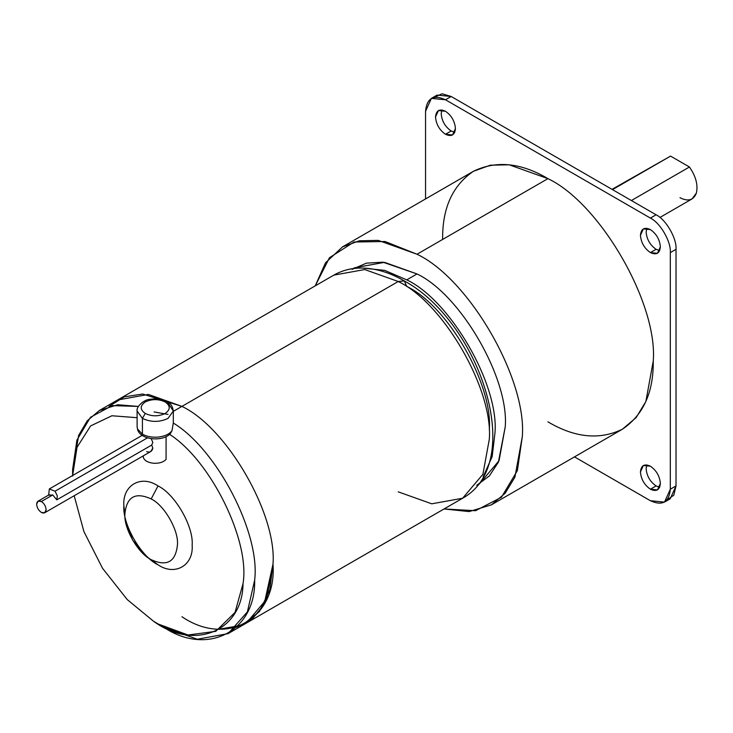 <?xml version="1.0" encoding="UTF-8"?>
<svg xmlns="http://www.w3.org/2000/svg" width="733" height="733" viewBox="0 0 733 733"><rect width="100%" height="100%" fill="white"/><g stroke="black" fill="none" stroke-linecap="round" stroke-linejoin="round"><path stroke-width="1.1" d="M143.311 455.825L143.311 457.511C144.575 460.691 147.974 462.605 153.499 463.256C159.125 463.531 163.312 462.248 166.079 459.408L166.079 436.602L166.079 459.408C163.312 462.248 159.125 463.531 153.499 463.256C147.974 462.605 144.575 460.691 143.311 457.511L143.311 455.825M151.172 438.646L152.831 442.356L151.713 445.05L152.831 448.074C152.052 451.519 150.008 452.71 146.682 451.62M44.713 512.752L150.705 451.565L152.831 448.074L151.713 445.05L56.78 499.86L57.33 495.92L55.039 491.211L147.507 437.83L55.039 491.211L49.34 488.938L48.671 495.041L49.34 488.938L55.039 491.211L57.33 495.92L56.78 499.86L52.758 494.94L41.378 501.509C44.227 503.507 45.803 506.228 46.097 509.692L44.713 512.752L41.378 512.422C38.528 510.434 36.952 507.703 36.65 504.24L38.034 501.18L41.378 501.509L52.758 494.94L48.735 495.215L52.758 494.94L56.78 499.86L151.713 445.05L152.831 442.356M137.502 428.952L137.667 429.859L137.502 428.952L142.413 434.174L137.502 428.952L137.108 426.78L137.502 428.952M170.441 433.515L171.998 430.72C169.424 434.083 165.026 436.19 158.814 437.024C152.528 437.647 147.058 436.694 142.413 434.174L142.413 418.396L137.108 411.002L142.413 418.396C150.952 422.382 159.492 422.382 168.031 418.396L173.336 411.002L168.031 418.396C159.492 422.382 150.952 422.382 142.413 418.396L145.262 413.467L142.413 418.396L142.413 434.174C147.058 436.694 152.528 437.647 158.814 437.024C165.026 436.19 169.424 434.083 171.998 430.72L170.423 433.533C162.836 442.091 140.828 440.038 137.667 429.859L137.108 426.78L137.108 411.002C136.045 406.192 145.052 399.192 149.972 399.338C156.431 398.239 162.176 399.045 167.197 401.766L165.182 401.968C170.56 405.798 170.56 409.637 165.182 413.467C158.539 416.573 151.905 416.573 145.262 413.467C151.905 416.573 158.539 416.573 165.182 413.467C170.56 409.637 170.56 405.798 165.182 401.968C158.539 398.862 151.905 398.862 145.262 401.968C139.884 405.798 139.884 409.637 145.262 413.467C139.884 409.637 139.884 405.798 145.262 401.968C151.905 398.862 158.539 398.862 165.182 401.968L167.197 401.766L173.336 411.002C172.567 406.201 170.523 403.123 167.197 401.766M168.031 414.411L154.104 411.955M670.558 156.102L689.441 167.005L670.558 156.102L612.495 189.627L670.558 156.102L612.018 189.352M491.476 504.808L622.399 429.217L636.079 417.673L645.855 401.537L653.25 361.048C657.95 303.599 600.043 203.288 547.936 178.641L417.013 254.232C469.12 278.879 527.027 379.19 522.317 436.63L514.923 477.128L505.156 493.263L491.476 504.808L469.138 511.588L444.033 508.959L475.543 510.718L501.445 497.258L517.37 470.632L522.317 436.63C527.027 379.19 469.12 278.879 417.013 254.232L547.936 178.641L509.178 164.806L490.313 165.2L473.472 171.265L342.549 246.856L359.39 240.781L378.246 240.387L417.013 254.232L385.091 241.524L354.066 242L329.474 257.704L315.227 285.87L325.507 262.817L342.549 246.856M362.542 268.058L384.66 270.358L406.769 279.869L417.013 273.95L384.532 262.35L354.625 267.774L353.214 268.58M451.171 130.987L445.472 134.276L452.518 134.973L455.44 128.522C454.799 121.22 451.482 115.475 445.472 111.269L438.435 110.573L435.512 117.023C436.144 124.326 439.47 130.08 445.472 134.276L451.171 130.987C445.16 126.791 441.843 121.037 441.202 113.734L441.88 109.968L441.202 113.734C441.843 121.037 445.16 126.791 451.171 130.987L454.762 132.288L451.171 130.987M656.09 249.302L650.4 252.592L657.446 253.288L660.36 246.838C659.727 239.535 656.411 233.781 650.4 229.585L643.354 228.888L640.44 235.339C641.073 242.641 644.389 248.386 650.4 252.592L656.09 249.302C650.089 245.106 646.763 239.352 646.13 232.049L646.799 228.284L646.13 232.049C646.763 239.352 650.089 245.106 656.09 249.302L659.691 250.604L656.09 249.302M656.09 485.933L650.4 489.213L657.446 489.919L660.36 483.468C659.727 476.166 656.411 470.412 650.4 466.215L643.354 465.51L640.44 471.96C641.073 479.263 644.389 485.017 650.4 489.213L656.09 485.933C650.089 481.728 646.763 475.983 646.13 468.68L646.799 464.914L646.13 468.68C646.763 475.983 650.089 481.728 656.09 485.933L659.691 487.234L656.09 485.933M489.305 429.401C492.997 384.376 447.606 305.753 406.769 286.438L404.268 280.913C479.584 321.677 526.963 462.56 462.633 498.229L482.91 474.278L489.305 439.259C493.382 389.58 443.291 302.821 398.23 281.509L404.268 280.913L398.23 281.509C443.291 302.821 493.382 389.58 489.305 439.259L482.91 474.278L462.633 498.229L431.755 503.818L398.23 491.843M181.921 616.728C226.983 647.45 277.065 618.533 272.997 564.144L272.997 564.144C277.065 514.465 226.983 427.706 181.921 406.394L142.669 394.006L124.298 396.855L109.061 406.394L124.298 396.855L142.669 394.006L181.921 406.394L142.669 394.006L124.298 396.855L109.061 406.394L124.298 396.855L142.669 394.006L181.921 406.394L173.336 411.35L181.921 406.394C226.983 427.706 277.065 514.465 272.997 564.144L264.1 604.34L252.454 618.817L236.567 627.246L252.454 618.817L264.1 604.34L272.997 564.144C277.065 514.465 226.983 427.706 181.921 406.394L181.921 406.394C226.983 427.706 277.065 514.465 272.997 564.144C277.065 514.465 226.983 427.706 181.921 406.394L398.23 281.509L181.921 406.394C226.983 427.706 277.065 514.465 272.997 564.144L266.601 599.163L246.325 623.114L266.601 599.163L272.997 564.144L269.79 589.946L259.455 611.505L242.147 625.231L219.818 629.079M158.007 485.933L151.181 498.944C164.192 505.101 178.65 530.151 177.478 544.491C175.801 561.835 167.042 566.902 151.181 559.673L158.007 564.804C174.912 576.321 193.695 565.482 192.165 545.086C193.695 526.459 174.912 493.923 158.007 485.933C174.912 493.923 193.695 526.459 192.165 545.086C193.695 565.482 174.912 576.321 158.007 564.804C141.112 556.814 122.329 524.278 123.859 505.651C122.329 485.255 141.112 474.407 158.007 485.933C141.112 474.407 122.329 485.255 123.859 505.651L124.885 514.126C123.712 528.475 138.171 553.525 151.181 559.673C167.042 566.902 175.801 561.835 177.478 544.491C178.65 530.151 164.192 505.101 151.181 498.944C135.321 491.724 126.552 496.782 124.885 514.126C126.552 496.782 135.321 491.724 151.181 498.944L158.007 485.933M163.706 627.246L163.706 627.246C207.292 656.576 255.945 631.37 254.653 580.142C260.545 533.496 217.032 449.457 173.3 423.042L171.998 430.72L173.3 423.042C217.032 449.457 260.545 533.496 254.653 580.142L247.397 611.881L228.1 633.624L197.324 639.231L163.706 627.246L153.536 621.245L127.267 599.603L102.556 568.313L83.928 531.617L74.189 495.737L83.928 531.617L102.556 568.313L127.267 599.603L153.536 621.245C194.465 651.362 242.623 631.14 243.026 583.67L235.009 612.44L215.74 631.342L188.014 634.998L158.007 623.957M169.488 434.293C210.747 460.535 250.329 540.927 243.026 583.67C250.329 540.927 210.747 460.535 169.488 434.293M181.921 406.394L148.396 394.427L117.518 400.016L148.396 394.427L181.921 406.394M72.659 472.309L78.623 435.429L87.2 420.843L99.303 410.535L117.775 404.744L138.363 406.43L112.149 405.615L90.434 417.306L76.901 440.121L72.622 469.496L72.622 476.074M72.631 475.488L77.047 447.295L90.599 425.928L111.911 415.758L137.108 417.7L111.911 415.758L90.599 425.928L77.047 447.295L72.631 475.488M146.866 556.778L158.007 564.804L146.866 556.778L132.581 540.047L125.242 519.312M398.23 281.509L364.704 269.542L333.827 275.132L364.704 269.542L398.23 281.509M494.995 432.69C498.944 384.559 450.419 300.512 406.769 279.869C450.419 300.512 498.944 384.559 494.995 432.69L492.182 456.586L483.111 476.899M477.989 484.705L479.4 483.89L499.054 460.7L505.248 426.771C509.188 378.64 460.663 294.602 417.013 273.95L406.769 279.869M352.078 269.368L366.463 263.147L382.901 262.176L417.013 273.95C460.663 294.602 509.188 378.64 505.248 426.771L498.385 462.202L489.332 475.955L476.743 485.301M434.522 97.232L442.045 93.769L451.171 96.481L445.472 99.77C433.46 94.291 426.817 98.13 425.552 111.269L431.389 98.378L445.472 99.77L451.171 96.481L437.079 95.088L431.389 98.378M664.492 502.114L670.182 498.825L676.018 485.933L676.018 249.302C676.907 238.436 665.949 219.46 656.09 214.796L451.171 96.481L656.09 214.796L650.4 218.086C660.259 222.74 671.217 241.725 670.319 252.592L676.018 249.302C676.907 238.436 665.949 219.46 656.09 214.796L650.4 218.086L445.472 99.77L650.4 218.086C660.259 222.74 671.217 241.725 670.319 252.592L670.319 489.213L664.492 502.114L650.4 500.721C662.412 506.191 669.055 502.362 670.319 489.213L670.319 252.592L676.018 249.302L676.018 485.933L670.319 489.213L676.018 485.933L673.801 495.187L667.039 499.97M574.48 456.888L650.4 500.721L574.48 456.888M425.552 111.269L425.552 198.936L425.552 111.269M650.4 489.213C644.389 485.017 641.073 479.263 640.44 471.96C641.073 465.391 644.389 463.476 650.4 466.215C656.411 470.412 659.727 476.166 660.36 483.468C659.727 490.038 656.411 491.953 650.4 489.213M650.4 252.592C644.389 248.386 641.073 242.641 640.44 235.339C641.073 228.76 644.389 226.845 650.4 229.585C656.411 233.781 659.727 239.535 660.36 246.838C659.727 253.407 656.411 255.322 650.4 252.592M445.472 134.276C439.47 130.08 436.144 124.326 435.512 117.023C436.144 110.454 439.47 108.539 445.472 111.269C451.482 115.475 454.799 121.22 455.44 128.522C454.799 135.101 451.482 137.016 445.472 134.276M442.631 239.444C442.265 208.199 452.545 185.476 473.472 171.265C496.241 160.252 521.062 162.708 547.936 178.641C600.043 203.288 657.95 303.599 653.25 361.048C653.607 392.283 643.327 415.015 622.399 429.217C599.64 440.24 574.819 437.775 547.936 421.841M659.947 217.454L692.071 198.9L696.35 193.118C698.21 185.083 695.901 176.378 689.441 167.005L631.379 200.53L689.441 167.005C695.901 176.378 698.21 185.083 696.35 193.118C693.537 200.274 688.085 201.804 680.004 197.708M173.3 423.042L173.336 411.002M41.378 501.509C38.528 500.218 36.952 501.125 36.65 504.24C36.952 507.703 38.528 510.434 41.378 512.422C44.227 513.723 45.803 512.816 46.097 509.692C45.803 506.228 44.227 503.507 41.378 501.509M38.034 501.18L49.423 494.61M142.175 435.338L49.423 488.893M228.1 633.624L462.633 498.229M404.268 280.913C389.443 272.3 374.829 268.021 360.434 268.049C350.759 268.177 341.89 270.541 333.827 275.132L99.303 410.535"/></g></svg>
